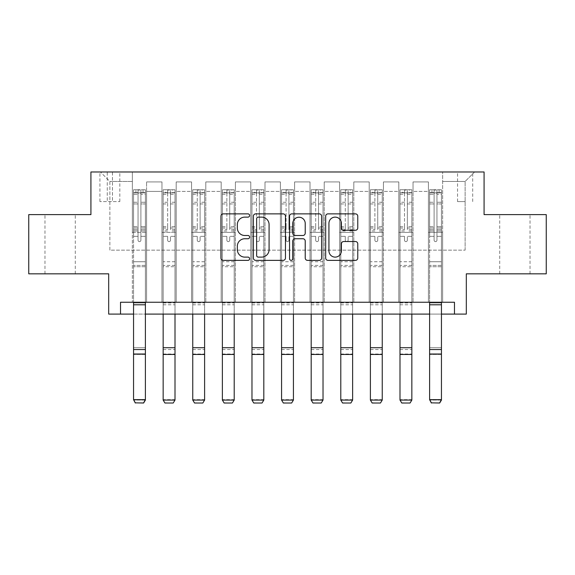<?xml version="1.0" encoding="UTF-8"?>
<svg xmlns="http://www.w3.org/2000/svg" width="575" height="575" viewBox="0 0 575 575"><rect width="100%" height="100%" fill="white"/><g stroke="black" fill="none" stroke-linecap="round" stroke-linejoin="round"><path stroke-width="0.43" stroke-dasharray="2.88 2.16" d="M249.607 215.496A1.624 1.624 0 0 0 247.976 213.871L223.28 213.871A2.322 2.322 0 0 0 220.951 216.193L220.951 258.038A2.322 2.322 0 0 0 223.28 260.367L247.976 260.367A1.624 1.624 0 0 0 249.607 258.736A1.624 1.624 0 0 0 247.976 257.111L244.785 257.111A7.439 7.439 0 0 1 237.346 249.672L237.346 246.186A7.439 7.439 0 0 1 244.785 238.747L247.976 238.747A1.624 1.624 0 0 0 249.607 237.116A1.624 1.624 0 0 0 247.976 235.491L244.785 235.491A7.439 7.439 0 0 1 237.346 228.052L237.346 224.566A7.439 7.439 0 0 1 244.785 217.127L247.976 217.127A1.624 1.624 0 0 0 249.607 215.496M514.869 214.619L499.711 214.619L514.869 214.619M514.869 273.829L499.711 273.829L514.869 273.829M60.131 214.619L75.289 214.619L60.131 214.619M60.131 273.829L75.289 273.829L60.131 273.829M465.132 171.982L457.549 171.982L465.132 171.982M465.132 201.588L457.549 201.588L465.132 201.588M546.25 214.619L546.25 273.829L466.318 273.829L466.318 314.094L108.682 314.094L108.682 273.829L28.75 273.829L28.75 214.619L90.922 214.619L90.922 171.982L484.078 171.982L484.078 214.619L546.25 214.619M120.527 314.094L120.527 302.249L120.527 314.094L120.527 302.249L454.473 302.249L120.527 302.249L454.473 302.249L454.473 314.094M132.365 302.249L146.582 302.249L132.365 302.249L146.582 302.249L132.365 302.249L132.365 171.982L100.395 171.982L474.605 171.982L442.635 171.982L442.635 302.249L428.418 302.249L442.635 302.249L428.418 302.249L442.635 302.249L442.635 171.982L442.635 232.379L442.635 181.456L465.132 181.456L442.635 181.456L442.635 171.982L132.365 171.982L132.365 232.379L146.582 232.379L146.582 191.403L146.582 302.249L146.582 181.93L146.582 302.249L146.582 232.379L132.365 232.379L132.365 181.456L109.868 181.456L132.365 181.456L132.365 171.982L132.365 302.249M161.97 302.249L176.187 302.249L161.97 302.249L176.187 302.249L161.97 302.249L161.97 181.93L146.582 181.93L161.97 181.93L161.97 302.249L161.97 232.379L176.187 232.379L176.187 191.403L176.187 302.249L176.187 181.93L176.187 302.249L176.187 232.379L161.97 232.379L161.97 191.403L161.97 302.249M191.576 302.249L205.792 302.249L191.576 302.249L205.792 302.249L191.576 302.249L191.576 181.93L176.187 181.93L176.187 191.403L176.187 181.93L191.576 181.93L191.576 302.249L191.576 232.379L205.792 232.379L205.792 191.403L205.792 302.249L205.792 181.93L205.792 302.249L205.792 232.379L191.576 232.379L191.576 191.403L191.576 232.379L205.792 232.379L191.576 232.379L191.576 302.249M221.181 302.249L235.398 302.249L221.181 302.249L235.398 302.249L221.181 302.249L221.181 181.93L205.792 181.93L205.792 191.403L205.792 181.93L221.181 181.93L221.181 302.249L221.181 232.379L235.398 232.379L235.398 191.403L235.398 302.249L235.398 181.93L235.398 302.249L235.398 232.379L221.181 232.379L221.181 191.403L221.181 232.379L235.398 232.379L221.181 232.379L221.181 302.249M250.786 302.249L265.003 302.249L250.786 302.249L265.003 302.249L250.786 302.249L250.786 181.93L235.398 181.93L235.398 191.403L235.398 181.93L250.786 181.93L250.786 302.249L250.786 232.379L265.003 232.379L265.003 191.403L265.003 302.249L265.003 181.93L265.003 302.249L265.003 232.379L250.786 232.379L250.786 191.403L250.786 232.379L265.003 232.379L250.786 232.379L250.786 302.249M280.392 302.249L294.608 302.249L280.392 302.249L294.608 302.249L280.392 302.249L280.392 181.93L265.003 181.93L265.003 191.403L265.003 181.93L280.392 181.93L280.392 302.249L280.392 232.379L294.608 232.379L294.608 191.403L294.608 302.249L294.608 181.93L294.608 302.249L294.608 232.379L280.392 232.379L280.392 191.403L280.392 232.379L294.608 232.379L280.392 232.379L280.392 302.249M309.997 302.249L324.214 302.249L309.997 302.249L324.214 302.249L309.997 302.249L309.997 181.93L294.608 181.93L294.608 191.403L294.608 181.93L309.997 181.93L309.997 302.249L309.997 232.379L324.214 232.379L324.214 191.403L324.214 302.249L324.214 181.93L324.214 302.249L324.214 232.379L309.997 232.379L309.997 191.403L309.997 232.379L324.214 232.379L309.997 232.379L309.997 302.249M339.602 302.249L353.819 302.249L339.602 302.249L353.819 302.249L339.602 302.249L339.602 181.93L324.214 181.93L324.214 191.403L324.214 181.93L339.602 181.93L339.602 302.249L339.602 232.379L353.819 232.379L353.819 191.403L353.819 302.249L353.819 181.93L353.819 302.249L353.819 232.379L339.602 232.379L339.602 191.403L339.602 232.379L353.819 232.379L339.602 232.379L339.602 302.249M369.207 302.249L383.424 302.249L369.207 302.249L383.424 302.249L369.207 302.249L369.207 181.93L353.819 181.93L353.819 191.403L353.819 181.93L369.207 181.93L369.207 302.249L369.207 232.379L383.424 232.379L383.424 191.403L383.424 302.249L383.424 181.93L383.424 302.249L383.424 232.379L369.207 232.379L369.207 191.403L369.207 232.379L383.424 232.379L369.207 232.379L369.207 302.249M398.813 302.249L413.03 302.249L398.813 302.249L413.03 302.249L398.813 302.249L398.813 181.93L383.424 181.93L383.424 191.403L383.424 181.93L398.813 181.93L398.813 302.249L398.813 232.379L413.03 232.379L413.03 191.403L413.03 302.249L413.03 181.93L413.03 302.249L413.03 232.379L398.813 232.379L398.813 191.403L398.813 232.379L413.03 232.379L398.813 232.379L398.813 302.249M107.266 171.982L99.921 171.982L107.266 171.982L107.266 201.588L99.921 201.588L112.477 201.588L107.266 201.588L107.266 171.982M112.477 171.982L119.816 171.982L112.477 171.982L112.477 201.588L119.816 201.588L112.477 201.588L112.477 171.982M133.551 314.094L145.396 314.094M429.604 314.094L441.449 314.094M109.868 250.147L109.868 181.456L100.395 171.982L109.868 181.456L109.868 250.147L465.132 250.147L109.868 250.147M465.132 250.147L465.132 181.456L465.132 250.147M428.418 232.379L442.635 232.379L442.635 302.249L442.635 232.379L428.418 232.379L428.418 191.403L428.418 232.379L442.635 232.379L428.418 232.379L428.418 302.249L428.418 181.93L413.03 181.93L413.03 191.403L413.03 181.93L428.418 181.93L428.418 302.249L428.418 232.379M132.365 232.379L146.582 232.379L132.365 232.379M161.97 181.93L146.582 181.93L161.97 181.93L161.97 191.403L161.97 181.93M161.97 232.379L176.187 232.379L161.97 232.379M191.576 191.403L191.576 181.93L191.576 191.403L176.187 191.403L191.576 191.403M221.181 191.403L221.181 181.93L221.181 191.403L205.792 191.403L221.181 191.403M250.786 191.403L250.786 181.93L250.786 191.403L235.398 191.403L250.786 191.403M280.392 191.403L280.392 181.93L280.392 191.403L265.003 191.403L280.392 191.403M309.997 191.403L309.997 181.93L309.997 191.403L294.608 191.403L309.997 191.403M339.602 191.403L339.602 181.93L339.602 191.403L324.214 191.403L339.602 191.403M369.207 191.403L369.207 181.93L369.207 191.403L353.819 191.403L369.207 191.403M398.813 191.403L398.813 181.93L398.813 191.403L383.424 191.403L398.813 191.403M428.418 191.403L428.418 181.93L428.418 191.403L413.03 191.403L428.418 191.403M191.576 181.93L176.187 181.93L191.576 181.93M221.181 181.93L205.792 181.93L221.181 181.93M250.786 181.93L235.398 181.93L250.786 181.93M280.392 181.93L265.003 181.93L280.392 181.93M309.997 181.93L294.608 181.93L309.997 181.93M339.602 181.93L324.214 181.93L339.602 181.93M369.207 181.93L353.819 181.93L369.207 181.93M398.813 181.93L383.424 181.93L398.813 181.93M428.418 181.93L413.03 181.93L428.418 181.93M474.605 171.982L465.132 181.456L474.605 171.982M285.466 258.038L285.466 216.193A2.322 2.322 0 0 0 283.144 213.871L255.71 213.871A2.322 2.322 0 0 0 253.381 216.193L253.381 258.038A2.322 2.322 0 0 0 255.71 260.367L283.144 260.367A2.322 2.322 0 0 0 285.466 258.038M258.268 217.127A1.624 1.624 0 0 0 256.637 218.752L256.637 255.48A1.624 1.624 0 0 0 258.268 257.111L261.639 257.111A7.439 7.439 0 0 0 269.078 249.672L269.078 224.566A7.439 7.439 0 0 0 261.639 217.127L258.268 217.127M291.856 213.871L319.29 213.871A2.322 2.322 0 0 1 321.619 216.193L321.619 258.038A2.322 2.322 0 0 1 319.29 260.367L307.553 260.367A2.322 2.322 0 0 1 305.224 258.038L305.224 241.069A2.322 2.322 0 0 0 302.903 238.747L295.112 238.747A2.322 2.322 0 0 0 292.79 241.069L292.79 258.736A1.624 1.624 0 0 1 291.158 260.367A1.624 1.624 0 0 1 289.534 258.736L289.534 216.193A2.322 2.322 0 0 1 291.856 213.871M305.224 223.459A6.217 6.217 0 0 0 299.007 217.242A6.217 6.217 0 0 0 292.79 223.459L292.79 233.162A2.322 2.322 0 0 0 295.112 235.491L302.903 235.491A2.322 2.322 0 0 0 305.224 233.162L305.224 223.459M343.699 230.259L355.443 230.259A2.322 2.322 0 0 0 357.765 227.937L357.765 216.193A2.322 2.322 0 0 0 355.443 213.871L328.009 213.871A2.322 2.322 0 0 0 325.687 216.193L325.687 258.038A2.322 2.322 0 0 0 328.009 260.367L355.443 260.367A2.322 2.322 0 0 0 357.765 258.038L357.765 243.857A2.322 2.322 0 0 0 355.443 241.536L343.699 241.536A2.322 2.322 0 0 0 341.377 243.857L341.377 250.894A6.217 6.217 0 0 1 335.16 257.111A6.217 6.217 0 0 1 328.936 250.894L328.936 223.344A6.217 6.217 0 0 1 335.16 217.127A6.217 6.217 0 0 1 341.377 223.344L341.377 227.937A2.322 2.322 0 0 0 343.699 230.259M138.05 240.199A1.423 1.423 0 0 0 139.473 241.615A1.423 1.423 0 0 1 138.05 240.199L138.05 236.354L138.05 240.199A1.423 1.423 0 0 0 139.473 241.615A1.423 1.423 0 0 0 140.897 240.199A1.423 1.423 0 0 1 139.473 241.615A1.423 1.423 0 0 0 140.897 240.199L140.897 236.354L140.897 240.199A1.423 1.423 0 0 1 139.473 241.615A1.423 1.423 0 0 1 138.05 240.199L138.05 229.648L138.05 240.199M135.326 403.018L133.551 400.071L133.551 236.354L133.551 261.747L133.551 236.354L138.05 236.354L133.551 236.354L138.05 236.354L133.551 236.354L133.551 228.031L138.05 228.031L138.05 236.354L138.05 228.031L133.551 228.031L133.551 226.687L138.05 226.687L133.551 226.687L133.551 203.945L138.05 203.945L133.551 203.945L133.551 194.271L138.05 194.271L133.551 194.271L133.551 192.826L133.551 236.354L133.551 230.992L138.05 230.992L133.551 230.992L133.551 229.648L138.05 229.648L133.551 229.648L133.551 202.256L138.05 202.256L138.05 229.648L138.05 202.256L133.551 202.256L133.551 192.582L138.05 192.582L138.05 202.256L138.05 190.045L138.05 193.452L138.05 190.045L140.897 190.045L140.897 193.452C139.948 192.625 138.999 192.625 138.05 193.452L138.05 228.031L138.05 193.452C138.999 192.625 139.948 192.625 140.897 193.452L140.897 229.648L140.897 190.045L138.05 190.045L138.05 192.582L133.551 192.582L133.551 189.75L135.923 189.75L135.923 192.826L133.551 192.826L133.551 189.75L133.551 192.826L143.024 192.826L135.923 192.826L135.923 189.75L145.338 189.75L143.024 189.75L143.024 192.826L145.396 192.826L145.396 189.75L133.551 189.75L133.551 400.071L133.551 261.747L133.551 302.249L145.396 302.249L145.396 399.647L133.551 399.647L135.326 402.845L143.621 402.845L135.326 402.845M143.621 402.845L145.396 399.647L145.396 400.071L133.551 400.071L145.396 400.071L145.396 236.354L140.897 236.354L145.396 236.354L140.897 236.354L145.396 236.354L145.396 230.992L140.897 230.992L145.396 230.992L145.396 229.648L140.897 229.648L145.396 229.648L145.396 202.256L140.897 202.256L145.396 202.256L145.396 192.582L140.897 192.582L145.396 192.582L145.396 189.75L145.396 236.354L145.396 228.031L140.897 228.031L145.396 228.031L145.396 226.687L140.897 226.687L145.396 226.687L145.396 203.945L140.897 203.945L140.897 240.199L140.897 203.945L145.396 203.945L145.396 194.271L140.897 194.271L140.897 203.945L140.897 194.271L145.396 194.271L145.396 192.826L133.608 192.826L145.338 192.826L143.024 192.826L143.024 189.75L145.396 189.75L145.396 302.249L145.396 266.721L133.551 266.721L145.396 266.721L145.396 261.747L133.551 261.747L145.396 261.747L145.396 236.354L145.396 302.249L133.551 302.249M145.396 302.249L145.396 302.975L133.551 302.975L145.396 302.975L145.396 347.717L133.551 347.717L145.396 347.717L145.396 354.452L133.551 354.452L145.396 354.452L145.396 400.071L143.621 403.018M167.656 240.199A1.423 1.423 0 0 0 169.079 241.615A1.423 1.423 0 0 1 167.656 240.199L167.656 236.354L167.656 240.199M174.944 189.75L172.629 189.75L172.629 192.826L175.001 192.826L175.001 189.75L163.156 189.75L163.156 400.071M163.156 189.75L163.156 302.249L175.001 302.249L175.001 399.647L163.156 399.647L164.932 402.845L173.226 403.018M163.156 314.094L163.156 302.249L175.001 302.249L175.001 266.721L163.156 266.721M175.001 192.826L175.001 266.721M175.001 189.75L175.001 314.094M175.001 400.071L173.226 402.845M172.629 189.75L163.214 189.75M172.629 192.826L165.528 192.826L165.528 189.75M163.156 192.826L174.944 192.826M163.214 192.826L165.528 192.826M175.001 229.648L170.502 229.648L170.502 190.045L167.656 190.045L167.656 229.648L163.156 229.648M163.156 226.687L167.656 226.687L167.656 193.452C168.604 192.625 169.553 192.625 170.502 193.452L170.502 226.687L175.001 226.687M170.502 240.199A1.423 1.423 0 0 1 169.079 241.615A1.423 1.423 0 0 0 170.502 240.199L170.502 236.354L170.502 240.199M167.656 226.687L167.656 229.648M170.502 229.648L170.502 226.687M167.656 193.452L167.656 190.045M170.502 193.452L170.502 190.045M197.261 240.199A1.423 1.423 0 0 0 198.684 241.615A1.423 1.423 0 0 1 197.261 240.199L197.261 236.354L197.261 240.199M204.549 189.75L202.235 189.75L202.235 192.826L204.607 192.826L204.607 189.75L192.762 189.75L192.762 400.071M192.762 189.75L192.762 302.249L204.607 302.249L204.607 399.647L192.762 399.647L194.537 402.845L202.831 403.018M192.762 314.094L192.762 302.249L204.607 302.249L204.607 266.721L192.762 266.721M204.607 192.826L204.607 266.721M204.607 189.75L204.607 314.094M204.607 400.071L202.831 402.845M202.235 189.75L192.819 189.75M202.235 192.826L195.133 192.826L195.133 189.75M192.762 192.826L204.549 192.826M192.819 192.826L195.133 192.826M204.607 229.648L200.107 229.648L200.107 190.045L197.261 190.045L197.261 229.648L192.762 229.648M192.762 226.687L197.261 226.687L197.261 193.452C198.21 192.625 199.158 192.625 200.107 193.452L200.107 226.687L204.607 226.687M200.107 240.199A1.423 1.423 0 0 1 198.684 241.615A1.423 1.423 0 0 0 200.107 240.199L200.107 236.354L200.107 240.199M197.261 226.687L197.261 229.648M200.107 229.648L200.107 226.687M197.261 193.452L197.261 190.045M200.107 193.452L200.107 190.045M226.866 240.199A1.423 1.423 0 0 0 228.289 241.615A1.423 1.423 0 0 1 226.866 240.199L226.866 236.354L226.866 240.199M234.154 189.75L231.84 189.75L231.84 192.826L234.212 192.826L234.212 189.75L222.367 189.75L222.367 400.071M222.367 189.75L222.367 302.249L234.212 302.249L234.212 399.647L222.367 399.647L224.142 402.845L232.437 403.018M222.367 314.094L222.367 302.249L234.212 302.249L234.212 266.721L222.367 266.721M234.212 192.826L234.212 266.721M234.212 189.75L234.212 314.094M234.212 400.071L232.437 402.845M231.84 189.75L222.424 189.75M231.84 192.826L224.739 192.826L224.739 189.75M222.367 192.826L234.154 192.826M222.424 192.826L224.739 192.826M234.212 229.648L229.713 229.648L229.713 190.045L226.866 190.045L226.866 229.648L222.367 229.648M222.367 226.687L226.866 226.687L226.866 193.452C227.815 192.625 228.764 192.625 229.713 193.452L229.713 226.687L234.212 226.687M229.713 240.199A1.423 1.423 0 0 1 228.289 241.615A1.423 1.423 0 0 0 229.713 240.199L229.713 236.354L229.713 240.199M226.866 226.687L226.866 229.648M229.713 229.648L229.713 226.687M226.866 193.452L226.866 190.045M229.713 193.452L229.713 190.045M256.472 240.199A1.423 1.423 0 0 0 257.895 241.615A1.423 1.423 0 0 1 256.472 240.199L256.472 236.354L256.472 240.199M263.76 189.75L261.445 189.75L261.445 192.826L263.817 192.826L263.817 189.75L251.972 189.75L251.972 400.071M251.972 189.75L251.972 302.249L263.817 302.249L263.817 399.647L251.972 399.647L253.748 402.845L262.042 403.018M251.972 314.094L251.972 302.249L263.817 302.249L263.817 266.721L251.972 266.721M263.817 192.826L263.817 266.721M263.817 189.75L263.817 314.094M263.817 400.071L262.042 402.845M261.445 189.75L252.03 189.75M261.445 192.826L254.344 192.826L254.344 189.75M251.972 192.826L263.76 192.826M252.03 192.826L254.344 192.826M263.817 229.648L259.318 229.648L259.318 190.045L256.472 190.045L256.472 229.648L251.972 229.648M251.972 226.687L256.472 226.687L256.472 193.452C257.42 192.625 258.369 192.625 259.318 193.452L259.318 226.687L263.817 226.687M259.318 240.199A1.423 1.423 0 0 1 257.895 241.615A1.423 1.423 0 0 0 259.318 240.199L259.318 236.354L259.318 240.199M256.472 226.687L256.472 229.648M259.318 229.648L259.318 226.687M256.472 193.452L256.472 190.045M259.318 193.452L259.318 190.045M286.077 240.199A1.423 1.423 0 0 0 287.5 241.615A1.423 1.423 0 0 1 286.077 240.199L286.077 236.354L286.077 240.199M293.365 189.75L291.051 189.75L291.051 192.826L293.423 192.826L293.423 189.75L281.577 189.75L281.577 400.071M281.577 189.75L281.577 302.249L293.423 302.249L293.423 399.647L281.577 399.647L283.353 402.845L291.647 403.018M281.577 314.094L281.577 302.249L293.423 302.249L293.423 266.721L281.577 266.721M293.423 192.826L293.423 266.721M293.423 189.75L293.423 314.094M293.423 400.071L291.647 402.845M291.051 189.75L281.635 189.75M291.051 192.826L283.949 192.826L283.949 189.75M281.577 192.826L293.365 192.826M281.635 192.826L283.949 192.826M293.423 229.648L288.923 229.648L288.923 190.045L286.077 190.045L286.077 229.648L281.577 229.648M281.577 226.687L286.077 226.687L286.077 193.452C287.026 192.625 287.974 192.625 288.923 193.452L288.923 226.687L293.423 226.687M288.923 240.199A1.423 1.423 0 0 1 287.5 241.615A1.423 1.423 0 0 0 288.923 240.199L288.923 236.354L288.923 240.199M286.077 226.687L286.077 229.648M288.923 229.648L288.923 226.687M286.077 193.452L286.077 190.045M288.923 193.452L288.923 190.045M315.682 240.199A1.423 1.423 0 0 0 317.105 241.615A1.423 1.423 0 0 1 315.682 240.199L315.682 236.354L315.682 240.199M322.97 189.75L320.656 189.75L320.656 192.826L323.028 192.826L323.028 189.75L311.183 189.75L311.183 400.071M311.183 189.75L311.183 302.249L323.028 302.249L323.028 399.647L311.183 399.647L312.958 402.845L321.252 403.018M311.183 314.094L311.183 302.249L323.028 302.249L323.028 266.721L311.183 266.721M323.028 192.826L323.028 266.721M323.028 189.75L323.028 314.094M323.028 400.071L321.252 402.845M320.656 189.75L311.24 189.75M320.656 192.826L313.555 192.826L313.555 189.75M311.183 192.826L322.97 192.826M311.24 192.826L313.555 192.826M323.028 229.648L318.528 229.648L318.528 190.045L315.682 190.045L315.682 229.648L311.183 229.648M311.183 226.687L315.682 226.687L315.682 193.452C316.631 192.625 317.58 192.625 318.528 193.452L318.528 226.687L323.028 226.687M318.528 240.199A1.423 1.423 0 0 1 317.105 241.615A1.423 1.423 0 0 0 318.528 240.199L318.528 236.354L318.528 240.199M315.682 226.687L315.682 229.648M318.528 229.648L318.528 226.687M315.682 193.452L315.682 190.045M318.528 193.452L318.528 190.045M345.287 240.199A1.423 1.423 0 0 0 346.711 241.615A1.423 1.423 0 0 1 345.287 240.199L345.287 236.354L345.287 240.199M352.576 189.75L350.261 189.75L350.261 192.826L352.633 192.826L352.633 189.75L340.788 189.75L340.788 400.071M340.788 189.75L340.788 302.249L352.633 302.249L352.633 399.647L340.788 399.647L342.563 402.845L350.858 403.018M340.788 314.094L340.788 302.249L352.633 302.249L352.633 266.721L340.788 266.721M352.633 192.826L352.633 266.721M352.633 189.75L352.633 314.094M352.633 400.071L350.858 402.845M350.261 189.75L340.846 189.75M350.261 192.826L343.16 192.826L343.16 189.75M340.788 192.826L352.576 192.826M340.846 192.826L343.16 192.826M352.633 229.648L348.134 229.648L348.134 190.045L345.287 190.045L345.287 229.648L340.788 229.648M340.788 226.687L345.287 226.687L345.287 193.452C346.236 192.625 347.185 192.625 348.134 193.452L348.134 226.687L352.633 226.687M348.134 240.199A1.423 1.423 0 0 1 346.711 241.615A1.423 1.423 0 0 0 348.134 240.199L348.134 236.354L348.134 240.199M345.287 226.687L345.287 229.648M348.134 229.648L348.134 226.687M345.287 193.452L345.287 190.045M348.134 193.452L348.134 190.045M374.893 240.199A1.423 1.423 0 0 0 376.316 241.615A1.423 1.423 0 0 1 374.893 240.199L374.893 236.354L374.893 240.199M382.181 189.75L379.867 189.75L379.867 192.826L382.238 192.826L382.238 189.75L370.393 189.75L370.393 400.071M370.393 189.75L370.393 302.249L382.238 302.249L382.238 399.647L370.393 399.647L372.169 402.845L380.463 403.018M370.393 314.094L370.393 302.249L382.238 302.249L382.238 266.721L370.393 266.721M382.238 192.826L382.238 266.721M382.238 189.75L382.238 314.094M382.238 400.071L380.463 402.845M379.867 189.75L370.451 189.75M379.867 192.826L372.765 192.826L372.765 189.75M370.393 192.826L382.181 192.826M370.451 192.826L372.765 192.826M382.238 229.648L377.739 229.648L377.739 190.045L374.893 190.045L374.893 229.648L370.393 229.648M370.393 226.687L374.893 226.687L374.893 193.452C375.842 192.625 376.79 192.625 377.739 193.452L377.739 226.687L382.238 226.687M377.739 240.199A1.423 1.423 0 0 1 376.316 241.615A1.423 1.423 0 0 0 377.739 240.199L377.739 236.354L377.739 240.199M374.893 226.687L374.893 229.648M377.739 229.648L377.739 226.687M374.893 193.452L374.893 190.045M377.739 193.452L377.739 190.045M404.498 240.199A1.423 1.423 0 0 0 405.921 241.615A1.423 1.423 0 0 1 404.498 240.199L404.498 236.354L404.498 240.199M411.786 189.75L409.472 189.75L409.472 192.826L411.844 192.826L411.844 189.75L399.999 189.75L399.999 400.071M399.999 189.75L399.999 302.249L411.844 302.249L411.844 399.647L399.999 399.647L401.774 402.845L410.068 403.018M399.999 314.094L399.999 302.249L411.844 302.249L411.844 266.721L399.999 266.721M411.844 192.826L411.844 266.721M411.844 189.75L411.844 314.094M411.844 400.071L410.068 402.845M409.472 189.75L400.056 189.75M409.472 192.826L402.371 192.826L402.371 189.75M399.999 192.826L411.786 192.826M400.056 192.826L402.371 192.826M411.844 229.648L407.344 229.648L407.344 190.045L404.498 190.045L404.498 229.648L399.999 229.648M399.999 226.687L404.498 226.687L404.498 193.452C405.447 192.625 406.396 192.625 407.344 193.452L407.344 226.687L411.844 226.687M407.344 240.199A1.423 1.423 0 0 1 405.921 241.615A1.423 1.423 0 0 0 407.344 240.199L407.344 236.354L407.344 240.199M404.498 226.687L404.498 229.648M407.344 229.648L407.344 226.687M404.498 193.452L404.498 190.045M407.344 193.452L407.344 190.045M434.103 240.199A1.423 1.423 0 0 0 435.527 241.615A1.423 1.423 0 0 1 434.103 240.199L434.103 236.354L434.103 240.199A1.423 1.423 0 0 0 435.527 241.615A1.423 1.423 0 0 0 436.95 240.199A1.423 1.423 0 0 1 435.527 241.615A1.423 1.423 0 0 0 436.95 240.199L436.95 236.354L436.95 240.199A1.423 1.423 0 0 1 435.527 241.615A1.423 1.423 0 0 1 434.103 240.199L434.103 229.648L434.103 240.199M431.379 403.018L429.604 400.071L429.604 236.354L429.604 261.747L429.604 236.354L434.103 236.354L429.604 236.354L434.103 236.354L429.604 236.354L429.604 228.031L434.103 228.031L434.103 236.354L434.103 228.031L429.604 228.031L429.604 226.687L434.103 226.687L429.604 226.687L429.604 203.945L434.103 203.945L429.604 203.945L429.604 194.271L434.103 194.271L429.604 194.271L429.604 192.826L429.604 236.354L429.604 230.992L434.103 230.992L429.604 230.992L429.604 229.648L434.103 229.648L429.604 229.648L429.604 202.256L434.103 202.256L434.103 229.648L434.103 202.256L429.604 202.256L429.604 192.582L434.103 192.582L434.103 202.256L434.103 190.045L434.103 193.452L434.103 190.045L436.95 190.045L436.95 193.452C436.001 192.625 435.052 192.625 434.103 193.452L434.103 228.031L434.103 193.452C435.052 192.625 436.001 192.625 436.95 193.452L436.95 229.648L436.95 190.045L434.103 190.045L434.103 192.582L429.604 192.582L429.604 189.75L431.976 189.75L431.976 192.826L429.604 192.826L429.604 189.75L429.604 192.826L439.077 192.826L431.976 192.826L431.976 189.75L441.392 189.75L439.077 189.75L439.077 192.826L441.449 192.826L441.449 189.75L429.604 189.75L429.604 400.071L429.604 261.747L429.604 302.249L441.449 302.249L441.449 399.647L429.604 399.647L431.379 402.845L439.674 402.845L431.379 402.845M439.674 402.845L441.449 399.647L441.449 400.071L429.604 400.071L441.449 400.071L441.449 236.354L436.95 236.354L441.449 236.354L436.95 236.354L441.449 236.354L441.449 230.992L436.95 230.992L441.449 230.992L441.449 229.648L436.95 229.648L441.449 229.648L441.449 202.256L436.95 202.256L441.449 202.256L441.449 192.582L436.95 192.582L441.449 192.582L441.449 189.75L441.449 236.354L441.449 228.031L436.95 228.031L441.449 228.031L441.449 226.687L436.95 226.687L441.449 226.687L441.449 203.945L436.95 203.945L436.95 240.199L436.95 203.945L441.449 203.945L441.449 194.271L436.95 194.271L436.95 203.945L436.95 194.271L441.449 194.271L441.449 192.826L429.662 192.826L441.392 192.826L439.077 192.826L439.077 189.75L441.449 189.75L441.449 302.249L441.449 266.721L429.604 266.721L441.449 266.721L441.449 261.747L429.604 261.747L441.449 261.747L441.449 236.354L441.449 302.249L429.604 302.249M441.449 302.249L441.449 302.975L429.604 302.975L441.449 302.975L441.449 347.717L429.604 347.717L441.449 347.717L441.449 354.452L429.604 354.452L441.449 354.452L441.449 400.071L439.674 403.018M161.97 191.403L146.582 191.403L161.97 191.403M145.396 265.384L133.551 265.384L145.396 265.384M133.551 349.535L145.396 349.535M133.551 354.02L145.396 354.02M133.551 304.793L145.396 304.793M167.656 202.256L163.156 202.256M163.156 203.945L167.656 203.945M167.656 236.354L163.156 236.354L167.656 236.354M175.001 261.747L163.156 261.747M175.001 236.354L170.502 236.354L175.001 236.354M167.656 230.992L163.156 230.992M175.001 230.992L170.502 230.992M163.156 228.031L167.656 228.031M170.502 228.031L175.001 228.031M175.001 202.256L170.502 202.256M170.502 203.945L175.001 203.945M167.656 192.582L163.156 192.582M163.156 194.271L167.656 194.271M175.001 192.582L170.502 192.582M170.502 194.271L175.001 194.271M175.001 265.384L163.156 265.384M163.156 349.535L175.001 349.535M163.156 354.02L175.001 354.02M163.156 302.975L175.001 302.975M163.156 304.793L175.001 304.793M197.261 202.256L192.762 202.256M192.762 203.945L197.261 203.945M197.261 236.354L192.762 236.354L197.261 236.354M204.607 261.747L192.762 261.747M204.607 236.354L200.107 236.354L204.607 236.354M197.261 230.992L192.762 230.992M204.607 230.992L200.107 230.992M192.762 228.031L197.261 228.031M200.107 228.031L204.607 228.031M204.607 202.256L200.107 202.256M200.107 203.945L204.607 203.945M197.261 192.582L192.762 192.582M192.762 194.271L197.261 194.271M204.607 192.582L200.107 192.582M200.107 194.271L204.607 194.271M204.607 265.384L192.762 265.384M192.762 349.535L204.607 349.535M192.762 354.02L204.607 354.02M192.762 302.975L204.607 302.975M192.762 304.793L204.607 304.793M226.866 202.256L222.367 202.256M222.367 203.945L226.866 203.945M226.866 236.354L222.367 236.354L226.866 236.354M234.212 261.747L222.367 261.747M234.212 236.354L229.713 236.354L234.212 236.354M226.866 230.992L222.367 230.992M234.212 230.992L229.713 230.992M222.367 228.031L226.866 228.031M229.713 228.031L234.212 228.031M234.212 202.256L229.713 202.256M229.713 203.945L234.212 203.945M226.866 192.582L222.367 192.582M222.367 194.271L226.866 194.271M234.212 192.582L229.713 192.582M229.713 194.271L234.212 194.271M234.212 265.384L222.367 265.384M222.367 349.535L234.212 349.535M222.367 354.02L234.212 354.02M222.367 302.975L234.212 302.975M222.367 304.793L234.212 304.793M256.472 202.256L251.972 202.256M251.972 203.945L256.472 203.945M256.472 236.354L251.972 236.354L256.472 236.354M263.817 261.747L251.972 261.747M263.817 236.354L259.318 236.354L263.817 236.354M256.472 230.992L251.972 230.992M263.817 230.992L259.318 230.992M251.972 228.031L256.472 228.031M259.318 228.031L263.817 228.031M263.817 202.256L259.318 202.256M259.318 203.945L263.817 203.945M256.472 192.582L251.972 192.582M251.972 194.271L256.472 194.271M263.817 192.582L259.318 192.582M259.318 194.271L263.817 194.271M263.817 265.384L251.972 265.384M251.972 349.535L263.817 349.535M251.972 354.02L263.817 354.02M251.972 302.975L263.817 302.975M251.972 304.793L263.817 304.793M286.077 202.256L281.577 202.256M281.577 203.945L286.077 203.945M286.077 236.354L281.577 236.354L286.077 236.354M293.423 261.747L281.577 261.747M293.423 236.354L288.923 236.354L293.423 236.354M286.077 230.992L281.577 230.992M293.423 230.992L288.923 230.992M281.577 228.031L286.077 228.031M288.923 228.031L293.423 228.031M293.423 202.256L288.923 202.256M288.923 203.945L293.423 203.945M286.077 192.582L281.577 192.582M281.577 194.271L286.077 194.271M293.423 192.582L288.923 192.582M288.923 194.271L293.423 194.271M293.423 265.384L281.577 265.384M281.577 349.535L293.423 349.535M281.577 354.02L293.423 354.02M281.577 302.975L293.423 302.975M281.577 304.793L293.423 304.793M315.682 202.256L311.183 202.256M311.183 203.945L315.682 203.945M315.682 236.354L311.183 236.354L315.682 236.354M323.028 261.747L311.183 261.747M323.028 236.354L318.528 236.354L323.028 236.354M315.682 230.992L311.183 230.992M323.028 230.992L318.528 230.992M311.183 228.031L315.682 228.031M318.528 228.031L323.028 228.031M323.028 202.256L318.528 202.256M318.528 203.945L323.028 203.945M315.682 192.582L311.183 192.582M311.183 194.271L315.682 194.271M323.028 192.582L318.528 192.582M318.528 194.271L323.028 194.271M323.028 265.384L311.183 265.384M311.183 349.535L323.028 349.535M311.183 354.02L323.028 354.02M311.183 302.975L323.028 302.975M311.183 304.793L323.028 304.793M345.287 202.256L340.788 202.256M340.788 203.945L345.287 203.945M345.287 236.354L340.788 236.354L345.287 236.354M352.633 261.747L340.788 261.747M352.633 236.354L348.134 236.354L352.633 236.354M345.287 230.992L340.788 230.992M352.633 230.992L348.134 230.992M340.788 228.031L345.287 228.031M348.134 228.031L352.633 228.031M352.633 202.256L348.134 202.256M348.134 203.945L352.633 203.945M345.287 192.582L340.788 192.582M340.788 194.271L345.287 194.271M352.633 192.582L348.134 192.582M348.134 194.271L352.633 194.271M352.633 265.384L340.788 265.384M340.788 349.535L352.633 349.535M340.788 354.02L352.633 354.02M340.788 302.975L352.633 302.975M340.788 304.793L352.633 304.793M374.893 202.256L370.393 202.256M370.393 203.945L374.893 203.945M374.893 236.354L370.393 236.354L374.893 236.354M382.238 261.747L370.393 261.747M382.238 236.354L377.739 236.354L382.238 236.354M374.893 230.992L370.393 230.992M382.238 230.992L377.739 230.992M370.393 228.031L374.893 228.031M377.739 228.031L382.238 228.031M382.238 202.256L377.739 202.256M377.739 203.945L382.238 203.945M374.893 192.582L370.393 192.582M370.393 194.271L374.893 194.271M382.238 192.582L377.739 192.582M377.739 194.271L382.238 194.271M382.238 265.384L370.393 265.384M370.393 349.535L382.238 349.535M370.393 354.02L382.238 354.02M370.393 302.975L382.238 302.975M370.393 304.793L382.238 304.793M404.498 202.256L399.999 202.256M399.999 203.945L404.498 203.945M404.498 236.354L399.999 236.354L404.498 236.354M411.844 261.747L399.999 261.747M411.844 236.354L407.344 236.354L411.844 236.354M404.498 230.992L399.999 230.992M411.844 230.992L407.344 230.992M399.999 228.031L404.498 228.031M407.344 228.031L411.844 228.031M411.844 202.256L407.344 202.256M407.344 203.945L411.844 203.945M404.498 192.582L399.999 192.582M399.999 194.271L404.498 194.271M411.844 192.582L407.344 192.582M407.344 194.271L411.844 194.271M411.844 265.384L399.999 265.384M399.999 349.535L411.844 349.535M399.999 354.02L411.844 354.02M399.999 302.975L411.844 302.975M399.999 304.793L411.844 304.793M441.449 265.384L429.604 265.384L441.449 265.384M429.604 349.535L441.449 349.535M429.604 354.02L441.449 354.02M429.604 304.793L441.449 304.793M499.711 273.829L499.711 214.619M44.972 273.829L44.972 214.619M457.549 201.588L457.549 171.982M99.921 201.588L99.921 171.982M119.816 201.588L119.816 171.982M472.707 201.588L472.707 171.982M75.289 273.829L75.289 214.619M530.028 273.829L530.028 214.619"/><path stroke-width="0.86" d="M249.607 215.496A1.624 1.624 0 0 0 247.976 213.871L223.28 213.871A2.322 2.322 0 0 0 220.951 216.193L220.951 258.038A2.322 2.322 0 0 0 223.28 260.367L247.976 260.367A1.624 1.624 0 0 0 249.607 258.736A1.624 1.624 0 0 0 247.976 257.111L244.785 257.111A7.439 7.439 0 0 1 237.346 249.672L237.346 246.186A7.439 7.439 0 0 1 244.785 238.747L247.976 238.747A1.624 1.624 0 0 0 249.607 237.116A1.624 1.624 0 0 0 247.976 235.491L244.785 235.491A7.439 7.439 0 0 1 237.346 228.052L237.346 224.566A7.439 7.439 0 0 1 244.785 217.127L247.976 217.127A1.624 1.624 0 0 0 249.607 215.496M355.443 230.259A2.322 2.322 0 0 0 357.765 227.937L357.765 216.193A2.322 2.322 0 0 0 355.443 213.871L328.009 213.871A2.322 2.322 0 0 0 325.687 216.193L325.687 258.038A2.322 2.322 0 0 0 328.009 260.367L355.443 260.367A2.322 2.322 0 0 0 357.765 258.038L357.765 243.857A2.322 2.322 0 0 0 355.443 241.536L343.699 241.536A2.322 2.322 0 0 0 341.377 243.857L341.377 250.894A6.217 6.217 0 0 1 335.16 257.111A6.217 6.217 0 0 1 328.936 250.894L328.936 223.344A6.217 6.217 0 0 1 335.16 217.127A6.217 6.217 0 0 1 341.377 223.344L341.377 227.937A2.322 2.322 0 0 0 343.699 230.259L355.443 230.259M120.527 314.094L120.527 302.249L454.473 302.249L454.473 314.094L466.318 314.094L466.318 273.829L546.25 273.829L546.25 214.619L484.078 214.619L484.078 171.982L90.922 171.982L90.922 214.619L28.75 214.619L28.75 273.829L108.682 273.829L108.682 314.094L133.551 314.094M285.466 216.193A2.322 2.322 0 0 0 283.144 213.871L255.71 213.871A2.322 2.322 0 0 0 253.381 216.193L253.381 258.038A2.322 2.322 0 0 0 255.71 260.367L283.144 260.367A2.322 2.322 0 0 0 285.466 258.038L285.466 216.193M291.856 213.871L319.29 213.871A2.322 2.322 0 0 1 321.619 216.193L321.619 258.038A2.322 2.322 0 0 1 319.29 260.367L307.553 260.367A2.322 2.322 0 0 1 305.224 258.038L305.224 241.069A2.322 2.322 0 0 0 302.903 238.747L295.112 238.747A2.322 2.322 0 0 0 292.79 241.069L292.79 258.736A1.624 1.624 0 0 1 291.158 260.367A1.624 1.624 0 0 1 289.534 258.736L289.534 216.193A2.322 2.322 0 0 1 291.856 213.871M145.396 314.094L429.604 314.094M441.449 314.094L454.473 314.094M258.268 217.127A1.624 1.624 0 0 0 256.637 218.752L256.637 255.48A1.624 1.624 0 0 0 258.268 257.111L261.639 257.111A7.439 7.439 0 0 0 269.078 249.672L269.078 224.566A7.439 7.439 0 0 0 261.639 217.127L258.268 217.127M305.224 223.459A6.217 6.217 0 0 0 299.007 217.242A6.217 6.217 0 0 0 292.79 223.459L292.79 233.162A2.322 2.322 0 0 0 295.112 235.491L302.903 235.491A2.322 2.322 0 0 0 305.224 233.162L305.224 223.459M145.396 302.249L145.396 400.071L143.621 403.018L135.326 402.845L143.621 403.018M135.326 403.018L133.551 399.647L145.396 399.647L143.621 402.845M133.551 302.249L133.551 399.647L135.326 402.845M163.156 400.071L175.001 400.071L173.226 403.018L164.932 403.018L163.156 400.071L163.156 314.094M175.001 400.071L175.001 314.094M192.762 400.071L204.607 400.071L202.831 403.018L194.537 403.018L192.762 400.071L192.762 314.094M204.607 400.071L204.607 314.094M222.367 400.071L234.212 400.071L232.437 403.018L224.142 403.018L222.367 400.071L222.367 314.094M234.212 400.071L234.212 314.094M251.972 400.071L263.817 400.071L262.042 403.018L253.748 403.018L251.972 400.071L251.972 314.094M263.817 400.071L263.817 314.094M281.577 400.071L293.423 400.071L291.647 403.018L283.353 403.018L281.577 400.071L281.577 314.094M293.423 400.071L293.423 314.094M311.183 400.071L323.028 400.071L321.252 403.018L312.958 403.018L311.183 400.071L311.183 314.094M323.028 400.071L323.028 314.094M340.788 400.071L352.633 400.071L350.858 403.018L342.563 403.018L340.788 400.071L340.788 314.094M352.633 400.071L352.633 314.094M370.393 400.071L382.238 400.071L380.463 403.018L372.169 403.018L370.393 400.071L370.393 314.094M382.238 400.071L382.238 314.094M399.999 400.071L411.844 400.071L410.068 403.018L401.774 403.018L399.999 400.071L399.999 314.094M411.844 400.071L411.844 314.094M441.449 302.249L441.449 400.071L439.674 403.018L431.379 402.845L439.674 403.018M431.379 403.018L429.604 399.647L441.449 399.647L439.674 402.845M429.604 302.249L429.604 399.647L431.379 402.845M145.396 349.535L133.551 349.535M145.396 354.02L133.551 354.02M145.396 304.793L133.551 304.793M163.156 354.452L175.001 354.452M163.156 347.717L175.001 347.717M192.762 354.452L204.607 354.452M192.762 347.717L204.607 347.717M222.367 354.452L234.212 354.452M222.367 347.717L234.212 347.717M251.972 354.452L263.817 354.452M251.972 347.717L263.817 347.717M281.577 354.452L293.423 354.452M281.577 347.717L293.423 347.717M311.183 354.452L323.028 354.452M311.183 347.717L323.028 347.717M340.788 354.452L352.633 354.452M340.788 347.717L352.633 347.717M370.393 354.452L382.238 354.452M370.393 347.717L382.238 347.717M399.999 354.452L411.844 354.452M399.999 347.717L411.844 347.717M441.449 349.535L429.604 349.535M441.449 354.02L429.604 354.02M441.449 304.793L429.604 304.793"/></g></svg>
